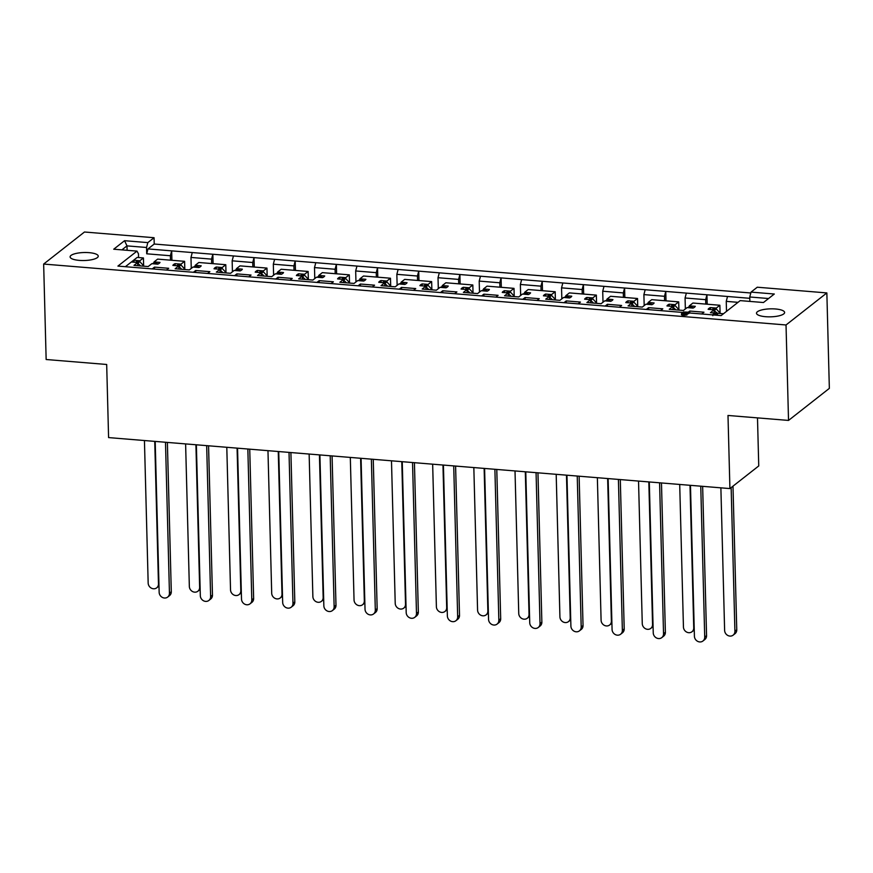 <?xml version="1.0" encoding="UTF-8"?>
<svg xmlns="http://www.w3.org/2000/svg" width="873" height="873" viewBox="0 0 873 873"><rect width="100%" height="100%" fill="white"/><g stroke="black" fill="none" stroke-linecap="round" stroke-linejoin="round"><path stroke-width="1.31" d="M89.101 252.657A14.066 3.994 178.5 0 1 98.245 256.149A14.066 3.994 178.5 0 1 79.257 260.383A14.066 3.994 178.5 0 1 70.113 256.891A14.066 3.994 178.5 0 1 89.101 252.657M775.475 308.977A14.066 3.994 178.5 0 1 784.62 312.469A14.066 3.994 178.5 0 1 765.643 316.703A14.066 3.994 178.5 0 1 756.498 313.211A14.066 3.994 178.5 0 1 775.475 308.977M714.736 313.036L710.426 312.676L714.07 309.817L708.134 309.326A14.284 4.059 178.5 0 1 710.36 307.58L716.307 308.06L719.876 305.255L692.911 303.04L689.332 305.845L695.279 306.336A14.284 4.059 178.5 0 1 693.053 308.093L687.106 307.602L683.45 310.472L669.253 309.304L672.897 306.434L666.961 305.943A14.284 4.059 178.5 0 1 669.187 304.197L675.135 304.688L678.703 301.872L651.738 299.668L648.159 302.473L654.106 302.964A14.284 4.059 178.5 0 1 651.869 304.71L645.933 304.219L642.277 307.089L628.069 305.921L631.725 303.051L625.788 302.571A14.284 4.059 178.5 0 1 628.014 300.814L633.951 301.305L637.53 298.501L616.84 296.798L610.565 296.285L606.986 299.09L612.933 299.581A14.284 4.059 178.5 0 1 610.696 301.327L604.76 300.847L601.104 303.706L586.896 302.549L590.552 299.679L584.604 299.188A14.284 4.059 178.5 0 1 586.842 297.442L592.778 297.922L596.357 295.118L569.382 292.902L565.813 295.718L571.75 296.198A14.284 4.059 178.5 0 1 569.523 297.955L563.587 297.464L559.931 300.334L545.723 299.166L549.379 296.296L543.432 295.816A14.284 4.059 178.5 0 1 545.669 294.059L551.605 294.55L555.184 291.746L534.494 290.043L528.209 289.53L524.64 292.335L530.577 292.826A14.284 4.059 178.5 0 1 528.351 294.572L522.403 294.081L518.758 296.951L504.55 295.783L508.206 292.924L502.259 292.433A14.284 4.059 178.5 0 1 504.485 290.676L510.432 291.167L514.011 288.363L493.321 286.66L487.036 286.148L483.467 288.952L489.404 289.443A14.284 4.059 178.5 0 1 487.178 291.189L481.23 290.709L477.586 293.579L463.377 292.411L467.022 289.541L461.086 289.05A14.284 4.059 178.5 0 1 463.312 287.304L469.259 287.795L472.828 284.98L445.863 282.776L442.284 285.58L448.231 286.06A14.284 4.059 178.5 0 1 446.005 287.817L440.057 287.326L436.402 290.196L422.205 289.028L425.849 286.158L419.913 285.678A14.284 4.059 178.5 0 1 422.139 283.921L428.086 284.412L431.655 281.608L410.965 279.906L404.69 279.393L401.111 282.197L407.058 282.688A14.284 4.059 178.5 0 1 404.821 284.434L398.885 283.954L395.229 286.813L381.032 285.646L384.677 282.787L378.74 282.295A14.284 4.059 178.5 0 1 380.966 280.549L386.903 281.03L390.482 278.225L363.517 276.01L359.938 278.825L365.885 279.305A14.284 4.059 178.5 0 1 363.648 281.062L357.712 280.571L354.056 283.441L339.848 282.274L343.504 279.404L337.567 278.913A14.284 4.059 178.5 0 1 339.793 277.167L345.73 277.658L349.309 274.853L322.344 272.638L318.765 275.442L324.701 275.933A14.284 4.059 178.5 0 1 322.475 277.679L316.539 277.188L312.883 280.058L298.675 278.891L302.331 276.021L296.384 275.541A14.284 4.059 178.5 0 1 298.621 273.784L304.557 274.275L308.136 271.47L287.446 269.768L281.161 269.255L277.592 272.06L283.529 272.551A14.284 4.059 178.5 0 1 281.302 274.297L275.355 273.816L271.71 276.676L257.502 275.519L261.158 272.649L255.211 272.158A14.284 4.059 178.5 0 1 257.448 270.412L263.384 270.892L266.963 268.087L239.988 265.872L236.419 268.688L242.356 269.168A14.284 4.059 178.5 0 1 240.13 270.925L234.182 270.434L230.537 273.304L216.329 272.136L219.985 269.266L214.038 268.786A14.284 4.059 178.5 0 1 216.264 267.029L222.211 267.52L225.78 264.715L219.505 264.192L198.815 262.5L195.236 265.305L201.183 265.796A14.284 4.059 178.5 0 1 198.957 267.542L193.009 267.051L189.354 269.921L175.157 268.753L178.801 265.894L172.865 265.403A14.284 4.059 178.5 0 1 175.091 263.657L181.038 264.137L184.607 261.333L157.642 259.117L154.063 261.922L160.01 262.413A14.284 4.059 178.5 0 1 157.773 264.17L151.837 263.679L148.181 266.549L133.984 265.381L137.628 262.511L131.692 262.02A14.284 4.059 178.5 0 1 132.467 261.125L125.363 266.702M768.556 298.522L749.754 296.984L751.042 292.106L757.262 287.217L826.851 292.924L829.35 388.376L788.526 420.426L727.995 415.461L729.915 488.574L108.59 437.591L106.681 364.478L46.149 359.512L43.65 264.061L84.474 232.011L154.063 237.718L147.832 242.607L146.544 247.485L146.708 253.803L147.995 248.925L171.675 250.867L170.388 255.745L146.708 253.803M750.802 292.99L154.226 244.036L154.063 237.718M138.567 257.557L138.469 253.825L136.996 251.118L117.92 266.09L683.373 312.49M499.902 287.206L499.782 282.776L479.201 281.095L480.477 276.206L501.069 277.898L499.782 282.776M479.484 292.084L479.201 281.095M458.729 283.823L458.609 279.404L438.017 277.712L439.305 272.834L459.896 274.526L458.609 279.404M438.311 288.701L438.017 277.712M417.556 280.451L417.436 276.021L396.844 274.329L398.132 269.451L418.724 271.143L417.436 276.021M397.139 285.318L396.844 274.329M376.372 277.068L376.263 272.649L355.671 270.957L356.959 266.079L377.54 267.76L376.263 272.649M355.966 281.946L355.671 270.957M335.199 273.686L335.09 269.266L314.498 267.575L315.786 262.697L336.367 264.388L335.09 269.266M314.782 278.563L314.498 267.575M252.854 266.931L252.733 262.511L232.153 260.82L233.429 255.942L254.021 257.633L252.733 262.511M232.436 271.809L232.153 260.82M211.681 263.559L211.561 259.128L190.98 257.437L192.256 252.559L212.848 254.25L211.561 259.128M191.263 268.426L190.98 257.437M170.508 260.176L170.388 255.745M146.544 247.485L126.989 245.88L127.109 250.311M273.609 275.181L273.325 264.192L274.613 259.314L295.194 261.005L293.906 265.883L273.325 264.192M294.026 270.314L293.906 265.883M705.777 304.099L705.657 299.668L685.065 297.988L686.353 293.11L706.944 294.79L705.657 299.668M685.36 308.977L685.065 297.988M664.593 300.716L664.484 296.296L643.892 294.605L645.18 289.727L665.772 291.418L664.484 296.296M644.187 305.594L643.892 294.605M623.42 297.344L623.311 292.913L602.719 291.222L604.007 286.344L624.588 288.035L623.311 292.913M603.003 302.211L602.719 291.222M582.247 293.961L582.138 289.541L561.546 287.85L562.834 282.972L583.415 284.653L582.138 289.541M561.83 298.839L561.546 287.85M520.657 295.456L520.373 284.467L521.65 279.589L542.242 281.281L540.954 286.158L520.373 284.467M541.074 290.589L540.954 286.158M716.329 312.414L714.9 314.16L717.497 314.236L712.881 314.498L716.329 312.414L716.438 314.029M152.229 268.906L154.488 267.127L168.696 268.295L166.437 270.063M193.402 272.278L195.661 270.51L209.869 271.678L207.61 273.445M234.575 275.661L236.834 273.882L251.042 275.05L248.783 276.828M275.759 279.044L278.018 277.265L292.215 278.432L289.956 280.2M316.932 282.416L319.191 280.648L333.388 281.804L331.129 283.583M358.105 285.798L360.363 284.02L374.572 285.187L372.313 286.966M399.277 289.17L401.536 287.403L415.744 288.57L413.486 290.338M440.45 292.553L442.709 290.774L456.917 291.942L454.658 293.721M481.623 295.936L483.882 294.157L498.09 295.325L495.831 297.093M522.796 299.308L525.066 297.54L539.263 298.697L537.004 300.476M563.98 302.691L566.239 300.912L580.436 302.08L578.177 303.859M605.153 306.063L607.412 304.295L621.62 305.463L619.361 307.231M646.326 309.446L648.584 307.667L662.793 308.835L660.534 310.613M688.033 312.709L688.066 313.767L688.906 313.516L688.295 312.174L683.079 313.582L686.986 313.92L683.417 314.367L681.627 313.483L686.876 312.458L683.406 311.967L688.295 312.174L689.757 311.05L703.965 312.218L701.706 313.985M723.466 313.745L716.831 313.211M710.415 309.511L710.36 307.58M714.158 312.981L714.07 309.817M716.329 309.02L716.307 308.06M720.083 313.069L719.876 305.255M669.242 306.128L669.187 304.197M672.985 309.609L672.897 306.434M675.156 305.648L675.135 304.688M678.91 309.686L678.703 301.872M689.354 306.739L689.332 305.845M132.467 261.125A14.284 4.059 178.5 0 1 133.918 260.274L139.866 260.765L143.434 257.95L137.159 257.437L132.467 261.125M133.973 262.216L133.918 260.274M137.716 265.687L137.628 262.511M139.887 261.725L139.866 260.765M143.641 265.763L143.434 257.95M154.084 262.817L154.063 261.922M175.146 265.588L175.091 263.657M178.889 269.059L178.801 265.894M181.06 265.097L181.038 264.137M184.814 269.146L184.607 261.333M195.268 266.189L195.236 265.305M216.318 268.971L216.264 267.029M220.061 272.441L219.985 269.266M222.233 268.48L222.211 267.52M225.987 272.518L225.78 264.715M236.441 269.571L236.419 268.688M257.491 272.343L257.448 270.412M261.234 275.824L261.158 272.649M263.406 271.852L263.384 270.892M267.16 275.901L266.963 268.087M277.614 272.954L277.592 272.06M298.664 275.726L298.621 273.784M302.407 279.196L302.331 276.021M304.579 275.235L304.557 274.275M308.344 279.273L308.136 271.47M318.787 276.326L318.765 275.442M339.837 279.109L339.793 277.167M343.591 282.579L343.504 279.404M345.763 278.618L345.73 277.658M349.516 282.656L349.309 274.853M359.96 279.709L359.938 278.825M381.021 282.481L380.966 280.549M384.764 285.962L384.677 282.787M386.935 281.99L386.903 281.03M390.689 286.038L390.482 278.225M401.133 283.081L401.111 282.197M422.194 285.864L422.139 283.921M425.937 289.334L425.849 286.158M428.108 285.373L428.086 284.412M431.862 289.41L431.655 281.608M442.316 286.464L442.284 285.58M463.367 289.236L463.312 287.304M467.11 292.717L467.022 289.541M469.281 288.756L469.259 287.795M473.035 292.793L472.828 284.98M483.489 289.847L483.467 288.952M504.539 292.619L504.485 290.676M508.282 296.089L508.206 292.924M510.454 292.128L510.432 291.167M514.208 296.176L514.011 288.363M524.662 293.219L524.64 292.335M545.712 296.002L545.669 294.059M549.455 299.472L549.379 296.296M551.627 295.511L551.605 294.55M555.381 299.548L555.184 291.746M565.835 296.602L565.813 295.718M586.885 299.374L586.842 297.442M590.639 302.855L590.552 299.679M592.811 298.882L592.778 297.922M596.565 302.931L596.357 295.118M607.008 299.985L606.986 299.09M628.069 302.756L628.014 300.814M631.812 306.227L631.725 303.051M633.984 302.265L633.951 301.305M637.737 306.303L637.53 298.501M648.181 303.357L648.159 302.473M689.812 313.014L689.757 311.05M648.639 309.631L648.584 307.667M154.543 269.091L154.488 267.127M195.716 272.474L195.661 270.51M236.889 275.846L236.834 273.882M278.061 279.229L278.018 277.265M319.234 282.612L319.191 280.648M360.418 285.984L360.363 284.02M401.591 289.367L401.536 287.403M442.764 292.739L442.709 290.774M483.937 296.122L483.882 294.157M525.11 299.504L525.066 297.54M566.282 302.876L566.239 300.912M607.466 306.259L607.412 304.295M688.066 313.767L687.051 313.931M686.615 313.669L687.018 314.978L683.439 315.426L681.649 314.531M136.996 251.118L113.73 249.209L124.566 240.697L147.832 242.607M43.65 264.061L786.027 324.974L826.851 292.924M751.042 292.106L774.307 294.015L763.46 302.527L740.195 300.618L721.131 315.589L688.939 312.938M729.915 488.574L758.746 465.942L757.491 417.883M788.526 420.426L786.027 324.974M726.511 311.366L726.249 301.36L727.525 296.482L706.944 294.79L707.185 304.219M749.874 301.414L749.754 296.984M738.012 302.331L726.249 301.36M124.566 240.697L126.989 245.88L121.893 249.874M154.226 244.036L147.995 248.925M192.256 252.559L171.675 250.867L171.916 260.296M233.429 255.942L212.848 254.25L213.088 263.668M274.613 259.314L254.021 257.633L254.272 267.051M315.786 262.697L295.194 261.005L295.445 270.423M356.959 266.079L336.367 264.388L336.618 273.806M398.132 269.451L377.54 267.76L377.791 277.188M439.305 272.834L418.724 271.143L418.964 280.56M480.477 276.206L459.896 274.526L460.136 283.943M521.65 279.589L501.069 277.898L501.32 287.326M562.834 282.972L542.242 281.281L542.493 290.698M604.007 286.344L583.415 284.653L583.666 294.081M645.18 289.727L624.588 288.035L624.839 297.453M686.353 293.11L665.772 291.418L666.012 300.836M727.525 296.482L749.787 298.315M717.137 314.018L717.519 315.284M681.627 313.483L682.129 315.229M683.417 314.367L683.439 315.426M683.865 314.04L683.09 313.854M685.152 313.123L685.174 313.964M683.406 312.098L683.428 312.949M683.406 311.967L684.05 312.861M720.88 487.832L724.623 630.393A5.5 4.922 -128.1 0 0 727.7 635.402A5.5 4.922 -128.1 0 0 733.156 635.14A5.5 4.922 -128.1 0 0 734.913 631.234L731.148 487.603M714.092 310.362L716.286 312.414M733.156 635.14L735.001 633.689A5.5 4.922 -128.1 0 0 736.757 629.782L732.993 486.152M712.106 309.653L712.925 309.009A1.539 1.375 51.9 0 1 713.83 308.747L716.253 308.944L720.498 313.505M714.409 310.395L716.253 308.944M702.645 486.337L706.563 635.642A5.5 4.922 51.9 0 1 704.806 639.538L702.961 640.989A5.5 4.922 51.9 0 1 697.505 641.262A5.5 4.922 51.9 0 1 694.417 636.242L690.467 485.333M700.757 486.185L704.718 637.094A5.5 4.922 51.9 0 1 702.961 640.989M679.707 484.45L683.439 627.01A5.5 4.922 -128.1 0 0 686.527 632.019A5.5 4.922 -128.1 0 0 691.983 631.757A5.5 4.922 -128.1 0 0 693.74 627.862L690.008 485.301M672.919 306.99L675.866 309.85M691.983 631.757L693.828 630.306A5.5 4.922 -128.1 0 0 694.253 629.924M670.933 306.27L671.752 305.626A1.539 1.375 51.9 0 1 672.657 305.364L675.08 305.561L679.325 310.122M687.826 307.656L689.037 306.707L691.46 306.914A1.539 1.375 51.9 0 1 692.867 308.071M673.236 307.012L675.08 305.561M661.472 482.955L665.379 632.259A5.5 4.922 51.9 0 1 663.633 636.166L661.789 637.617A5.5 4.922 51.9 0 1 656.332 637.879A5.5 4.922 51.9 0 1 653.244 632.87L649.294 481.961M659.584 482.802L663.535 633.711A5.5 4.922 51.9 0 1 661.789 637.617M638.534 481.078L642.266 623.638A5.5 4.922 -128.1 0 0 645.354 628.647A5.5 4.922 -128.1 0 0 650.811 628.374A5.5 4.922 -128.1 0 0 652.557 624.479L648.825 481.918M631.736 303.608L634.693 306.467M650.811 628.374L652.655 626.934A5.5 4.922 -128.1 0 0 653.08 626.552M629.76 302.898L630.568 302.254A1.539 1.375 51.9 0 1 631.485 301.993L633.907 302.189L638.141 306.75M646.653 304.284L647.864 303.335L650.287 303.531A1.539 1.375 51.9 0 1 651.695 304.699M632.063 303.64L633.907 302.189M620.299 479.583L624.206 628.887A5.5 4.922 51.9 0 1 622.46 632.783L620.616 634.235A5.5 4.922 51.9 0 1 615.159 634.496A5.5 4.922 51.9 0 1 612.071 629.488L608.121 478.579M618.411 479.419L622.362 630.339A5.5 4.922 51.9 0 1 620.616 634.235M597.361 477.695L601.093 620.256A5.5 4.922 -128.1 0 0 604.181 625.264A5.5 4.922 -128.1 0 0 609.638 625.003A5.5 4.922 -128.1 0 0 611.384 621.096L607.652 478.535M590.563 300.236L593.52 303.084M609.638 625.003L611.482 623.551A5.5 4.922 -128.1 0 0 611.908 623.169M588.577 299.515L589.395 298.872A1.539 1.375 51.9 0 1 590.312 298.61L592.734 298.806L596.968 303.368M605.48 300.901L606.691 299.952L609.114 300.148A1.539 1.375 51.9 0 1 610.522 301.316M590.89 300.257L592.734 298.806M579.126 476.2L583.033 625.505A5.5 4.922 51.9 0 1 581.287 629.411L579.432 630.852A5.5 4.922 51.9 0 1 573.976 631.124A5.5 4.922 51.9 0 1 570.898 626.116L566.948 475.196M577.239 476.047L581.189 626.956A5.5 4.922 51.9 0 1 579.432 630.852M556.188 474.312L559.92 616.873A5.5 4.922 -128.1 0 0 563.009 621.892A5.5 4.922 -128.1 0 0 568.465 621.62A5.5 4.922 -128.1 0 0 570.211 617.724L566.479 475.163M549.39 296.853L552.347 299.712M568.465 621.62L570.309 620.168A5.5 4.922 -128.1 0 0 570.735 619.786M547.404 296.133L548.222 295.5A1.539 1.375 51.9 0 1 549.139 295.227L551.561 295.434L555.795 299.996M564.307 297.518L565.508 296.58L567.941 296.776A1.539 1.375 51.9 0 1 569.349 297.933M549.717 296.875L551.561 295.434M537.954 472.817L541.86 622.133A5.5 4.922 51.9 0 1 540.103 626.028L538.259 627.48A5.5 4.922 51.9 0 1 532.803 627.742A5.5 4.922 51.9 0 1 529.725 622.733L525.775 471.824M536.066 472.664L540.016 623.573A5.5 4.922 51.9 0 1 538.259 627.48M515.015 470.94L518.748 613.501A5.5 4.922 -128.1 0 0 521.825 618.51A5.5 4.922 -128.1 0 0 527.281 618.248A5.5 4.922 -128.1 0 0 529.038 614.341L525.306 471.78M508.217 293.47L511.163 296.329M527.281 618.248L529.125 616.796A5.5 4.922 -128.1 0 0 529.551 616.414M506.231 292.761L507.049 292.117A1.539 1.375 51.9 0 1 507.966 291.855L510.389 292.051L514.623 296.613M523.134 294.146L524.335 293.197L526.757 293.393A1.539 1.375 51.9 0 1 528.165 294.561M508.544 293.503L510.389 292.051M496.781 469.445L500.687 618.75A5.5 4.922 51.9 0 1 498.93 622.645L497.086 624.097A5.5 4.922 51.9 0 1 491.63 624.37A5.5 4.922 51.9 0 1 488.553 619.35L484.591 468.441M494.893 469.292L498.843 620.201A5.5 4.922 51.9 0 1 497.086 624.097M473.832 467.557L477.575 610.118A5.5 4.922 -128.1 0 0 480.652 615.127A5.5 4.922 -128.1 0 0 486.108 614.865A5.5 4.922 -128.1 0 0 487.865 610.969L484.133 468.408M467.044 290.098L469.99 292.946M486.108 614.865L487.952 613.413A5.5 4.922 -128.1 0 0 488.378 613.032M465.058 289.378L465.876 288.734A1.539 1.375 51.9 0 1 466.782 288.472L469.205 288.668L473.45 293.23M481.951 290.764L483.162 289.814L485.584 290.022A1.539 1.375 51.9 0 1 486.992 291.178M467.361 290.12L469.205 288.668M455.597 466.062L459.514 615.367A5.5 4.922 51.9 0 1 457.758 619.273L455.913 620.725A5.5 4.922 51.9 0 1 450.457 620.987A5.5 4.922 51.9 0 1 447.369 615.978L443.419 465.069M453.72 465.909L457.67 616.818A5.5 4.922 51.9 0 1 455.913 620.725M432.659 464.185L436.391 606.735A5.5 4.922 -128.1 0 0 439.479 611.755A5.5 4.922 -128.1 0 0 444.935 611.482A5.5 4.922 -128.1 0 0 446.692 607.586L442.96 465.025M425.871 286.715L428.818 289.574M444.935 611.482L446.78 610.041A5.5 4.922 -128.1 0 0 447.205 609.66M423.885 286.006L424.704 285.362A1.539 1.375 51.9 0 1 425.609 285.1L428.032 285.296L432.277 289.858M440.778 287.392L441.989 286.442L444.412 286.639A1.539 1.375 51.9 0 1 445.819 287.795M426.188 286.748L428.032 285.296M414.424 462.69L418.342 611.995A5.5 4.922 51.9 0 1 416.585 615.891L414.74 617.342A5.5 4.922 51.9 0 1 409.284 617.604A5.5 4.922 51.9 0 1 406.196 612.595L402.246 461.686M412.536 462.526L416.486 613.435A5.5 4.922 51.9 0 1 414.74 617.342M391.486 460.802L395.218 603.363A5.5 4.922 -128.1 0 0 398.306 608.372A5.5 4.922 -128.1 0 0 403.763 608.11A5.5 4.922 -128.1 0 0 405.519 604.203L401.776 461.642M384.698 283.332L387.645 286.191M403.763 608.11L405.607 606.659A5.5 4.922 -128.1 0 0 406.032 606.277M382.712 282.623L383.52 281.979A1.539 1.375 51.9 0 1 384.436 281.717L386.859 281.914L391.093 286.475M399.605 284.009L400.816 283.059L403.239 283.256A1.539 1.375 51.9 0 1 404.646 284.423M385.015 283.365L386.859 281.914M373.251 459.307L377.158 608.612A5.5 4.922 51.9 0 1 375.412 612.519L373.568 613.959A5.5 4.922 51.9 0 1 368.111 614.232A5.5 4.922 51.9 0 1 365.023 609.212L361.073 458.303M371.363 459.154L375.314 610.063A5.5 4.922 51.9 0 1 373.568 613.959M350.313 457.419L354.045 599.98A5.5 4.922 -128.1 0 0 357.133 604.989A5.5 4.922 -128.1 0 0 362.59 604.727A5.5 4.922 -128.1 0 0 364.336 600.831L360.604 458.27M343.515 279.96L346.472 282.819M362.59 604.727L364.434 603.276A5.5 4.922 -128.1 0 0 364.859 602.894M341.529 279.24L342.347 278.607A1.539 1.375 51.9 0 1 343.264 278.334L345.686 278.542L349.92 283.103M358.432 280.626L359.643 279.676L362.066 279.884A1.539 1.375 51.9 0 1 363.474 281.041M343.842 279.982L345.686 278.542M332.078 455.924L335.985 605.24A5.5 4.922 51.9 0 1 334.239 609.136L332.395 610.587A5.5 4.922 51.9 0 1 326.939 610.849A5.5 4.922 51.9 0 1 323.85 605.84L319.9 454.931M330.19 455.771L334.141 606.68A5.5 4.922 51.9 0 1 332.395 610.587M309.14 454.047L312.872 596.608A5.5 4.922 -128.1 0 0 315.961 601.617A5.5 4.922 -128.1 0 0 321.417 601.344A5.5 4.922 -128.1 0 0 323.163 597.448L319.431 454.888M302.342 276.577L305.299 279.436M321.417 601.344L323.261 599.904A5.5 4.922 -128.1 0 0 323.687 599.522M300.356 275.868L301.174 275.224A1.539 1.375 51.9 0 1 302.091 274.962L304.513 275.159L308.747 279.72M317.259 277.254L318.459 276.305L320.893 276.501A1.539 1.375 51.9 0 1 322.301 277.669M302.669 276.61L304.513 275.159M290.905 452.552L294.812 601.857A5.5 4.922 51.9 0 1 293.055 605.753L291.211 607.204A5.5 4.922 51.9 0 1 285.755 607.466A5.5 4.922 51.9 0 1 282.677 602.457L278.727 451.548M289.018 452.389L292.968 603.308A5.5 4.922 51.9 0 1 291.211 607.204M267.967 450.664L271.699 593.225A5.5 4.922 -128.1 0 0 274.777 598.234A5.5 4.922 -128.1 0 0 280.233 597.972A5.5 4.922 -128.1 0 0 281.99 594.066L278.258 451.516M261.169 273.205L264.115 276.054M280.233 597.972L282.088 596.521A5.5 4.922 -128.1 0 0 282.514 596.139M259.183 272.485L260.001 271.841A1.539 1.375 51.9 0 1 260.918 271.579L263.34 271.776L267.575 276.337M276.086 273.871L277.287 272.922L279.709 273.118A1.539 1.375 51.9 0 1 281.117 274.286M261.496 273.227L263.34 271.776M249.733 449.169L253.639 598.474A5.5 4.922 51.9 0 1 251.882 602.381L250.038 603.821A5.5 4.922 51.9 0 1 244.582 604.094A5.5 4.922 51.9 0 1 241.505 599.085L237.543 448.165M247.845 449.017L251.795 599.926A5.5 4.922 51.9 0 1 250.038 603.821M226.794 447.292L230.527 589.842A5.5 4.922 -128.1 0 0 233.604 594.862A5.5 4.922 -128.1 0 0 239.06 594.589A5.5 4.922 -128.1 0 0 240.817 590.694L237.085 448.133M219.996 269.822L222.942 272.682M239.06 594.589L240.904 593.138A5.5 4.922 -128.1 0 0 241.33 592.767M218.01 269.102L218.828 268.469A1.539 1.375 51.9 0 1 219.734 268.197L222.168 268.404L226.402 272.965M234.902 270.499L236.114 269.55L238.536 269.746A1.539 1.375 51.9 0 1 239.944 270.903M220.312 269.844L222.168 268.404M208.56 445.787L212.466 595.102A5.5 4.922 51.9 0 1 210.709 598.998L208.865 600.449A5.5 4.922 51.9 0 1 203.409 600.711A5.5 4.922 51.9 0 1 200.321 595.702L196.37 444.794M206.672 445.634L210.622 596.543A5.5 4.922 51.9 0 1 208.865 600.449M185.611 443.91L189.343 586.47A5.5 4.922 -128.1 0 0 192.431 591.479A5.5 4.922 -128.1 0 0 197.887 591.217A5.5 4.922 -128.1 0 0 199.644 587.311L195.912 444.75M178.823 266.44L181.77 269.299M197.887 591.217L199.731 589.766A5.5 4.922 -128.1 0 0 200.157 589.384M176.837 265.73L177.656 265.086A1.539 1.375 51.9 0 1 178.561 264.825L180.984 265.021L185.229 269.582M193.73 267.116L194.941 266.167L197.363 266.363A1.539 1.375 51.9 0 1 198.771 267.531M179.14 266.472L180.984 265.021M167.376 442.415L171.294 591.719A5.5 4.922 51.9 0 1 169.537 595.615L167.692 597.067A5.5 4.922 51.9 0 1 162.236 597.339A5.5 4.922 51.9 0 1 159.148 592.32L155.198 441.411M165.488 442.262L169.449 593.171A5.5 4.922 51.9 0 1 167.692 597.067M144.438 440.527L148.17 583.088A5.5 4.922 -128.1 0 0 151.258 588.096A5.5 4.922 -128.1 0 0 156.714 587.835A5.5 4.922 -128.1 0 0 158.471 583.939L154.739 441.378M137.65 263.068L140.597 265.927M156.714 587.835L158.559 586.383A5.5 4.922 -128.1 0 0 158.984 586.001M135.664 262.347L136.483 261.704A1.539 1.375 51.9 0 1 137.388 261.442L139.811 261.638L144.056 266.21M152.557 263.733L153.768 262.784L156.191 262.991A1.539 1.375 51.9 0 1 157.598 264.148M137.967 263.089L139.811 261.638M716.427 314.389L716.449 315.197M712.63 309.697L713.83 308.747M734.913 631.234L736.757 629.782M706.563 635.642L704.718 637.094M671.446 306.314L672.657 305.364M690.248 307.863L691.46 306.914M665.379 632.259L663.535 633.711M630.273 302.942L631.485 301.993M649.076 304.481L650.287 303.531M624.206 628.887L622.362 630.339M589.1 299.559L590.312 298.61M607.903 301.098L609.114 300.148M583.033 625.505L581.189 626.956M547.928 296.176L549.139 295.227M566.73 297.726L567.941 296.776M541.86 622.133L540.016 623.573M506.755 292.804L507.966 291.855M525.557 294.343L526.757 293.393M500.687 618.75L498.843 620.201M465.582 289.421L466.782 288.472M484.384 290.96L485.584 290.022M459.514 615.367L457.67 616.818M424.398 286.038L425.609 285.1M443.2 287.588L444.412 286.639M418.342 611.995L416.486 613.435M383.225 282.666L384.436 281.717M402.027 284.205L403.239 283.256M377.158 608.612L375.314 610.063M342.052 279.284L343.264 278.334M360.855 280.833L362.066 279.884M335.985 605.24L334.141 606.68M300.879 275.912L302.091 274.962M319.682 277.45L320.893 276.501M294.812 601.857L292.968 603.308M259.707 272.529L260.918 271.579M278.509 274.067L279.709 273.118M253.639 598.474L251.795 599.926M218.534 269.146L219.734 268.197M237.336 270.695L238.536 269.746M212.466 595.102L210.622 596.543M177.361 265.774L178.561 264.825M196.152 267.313L197.363 266.363M171.294 591.719L169.449 593.171M136.177 262.391L137.388 261.442M154.979 263.941L156.191 262.991M716.842 313.647L716.82 312.589M712.815 315.677L712.794 314.618M717.562 315.229L717.53 314.171M681.497 314.793L681.464 313.734M687.073 314.891L687.051 313.833M688.95 313.44L688.928 312.381M683.384 313.091L683.363 312.032"/></g></svg>
